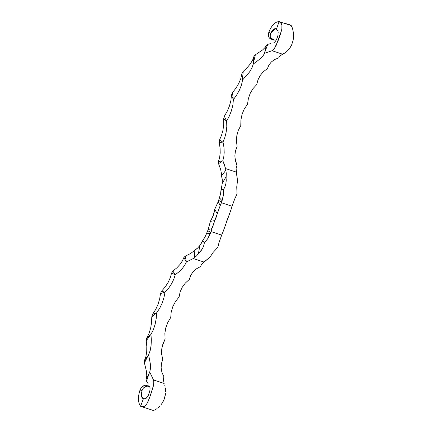 <?xml version="1.0" encoding="UTF-8"?>
<svg xmlns="http://www.w3.org/2000/svg" width="432" height="432" viewBox="0 0 432 432"><rect width="100%" height="100%" fill="white"/><g stroke="black" fill="none" stroke-linecap="round" stroke-linejoin="round"><path stroke-width="0.65" d="M273.11 39.928L272.549 39.604A2.56 0.373 14.3 0 1 270.907 38.815L270.362 38.545A2.56 0.373 14.3 0 1 270.076 38.453L271.582 38.572L274.46 39.971L273.094 39.868L270.362 38.545A2.56 0.373 14.3 0 1 270.076 38.453L269.098 37.827L268.553 36.018L268.38 34.241L268.78 32.4L270.751 33.086L270.394 33.912L270.751 33.086L275.492 28.685L276.394 29.317L279.094 21.6C274.973 21.821 271.534 25.418 268.78 32.4L270.751 33.086C273.116 29.041 275 27.783 276.394 29.317L277.025 29.722L276.394 29.317L279.094 21.6L281.378 23.663L281.912 25.175L281.858 28.949L280.703 33.469L278.046 40.84L274.25 48.811L272.03 50.728L264.47 53.347L266.404 45.144A79.796 32.713 108.1 0 1 267.775 44.312A79.796 32.713 -71.9 0 0 266.404 45.144L265.086 47.461L262.683 49.885L255.355 54.794L253.368 63.256L255.355 54.794L262.683 49.885L265.086 47.461L266.404 45.144L264.47 53.347L263.077 55.858L260.626 58.509L253.287 64.033L253.957 56.381A79.796 32.713 108.1 0 1 255.355 54.794A79.796 32.713 -71.9 0 0 253.957 56.381L252.623 60.118L250.263 63.958L247.077 67.759L243.205 71.437L242.536 79.294L243.205 71.437L247.077 67.759L250.263 63.958L252.623 60.118L253.957 56.381L253.287 64.033L251.915 67.948L249.545 71.982L242.579 79.979L241.915 73.624A79.796 32.713 108.1 0 1 243.205 71.437A79.796 32.713 -71.9 0 0 241.915 73.624L240.829 78.462L238.788 83.354L235.975 88.106L232.524 92.605L233.231 99.09L232.524 92.605L235.975 88.106L238.788 83.354L240.829 78.462L241.915 73.624L242.579 79.979L241.488 84.958L239.479 89.996L236.731 94.921L233.404 99.614L231.466 95.18A79.796 32.713 108.1 0 1 232.524 92.605A79.796 32.713 -71.9 0 0 231.466 95.18L230.866 100.688L229.387 106.164L227.173 111.38L224.354 116.224L226.373 120.695L224.354 116.224L227.173 111.38L229.387 106.164L230.866 100.688L231.466 95.18L233.404 99.614L232.832 105.214L231.417 110.765L229.311 116.073L226.66 121.014L223.63 118.93A79.796 32.713 108.1 0 1 224.354 116.224A79.796 32.713 -71.9 0 0 223.63 118.93L223.717 124.61L222.977 130.145L221.54 135.308L219.499 139.973L222.631 141.988L219.499 139.973L221.54 135.308L222.977 130.145L223.717 124.61L223.63 118.93L226.66 121.014L226.795 126.727L226.147 132.257L224.845 137.414L223.009 142.069L219.186 142.544A79.796 32.713 108.1 0 1 219.499 139.973A79.796 32.713 -71.9 0 0 219.186 142.544L220.077 147.884L220.196 152.95L219.623 157.523L218.435 161.519L222.377 160.882L218.435 161.519L219.623 157.523L220.196 152.95L220.077 147.884L219.186 142.544L223.009 142.069L223.97 147.377L224.197 152.361L223.781 156.843L222.809 160.72L218.56 163.701A79.796 32.713 108.1 0 1 218.435 161.519A79.796 32.713 -71.9 0 0 218.56 163.701L220.655 169.376L221.562 174.35L220.655 169.376L218.56 163.701L222.809 160.72L224.537 164.867L225.882 170.159L221.53 175.997L221.562 174.35L222.253 179.588L222.215 183.476L220.536 193.936L218.403 201.155A26.633 24.23 -62 0 1 218.241 201.598L214.699 209.353L213.208 215.584L210.373 221.368L208.17 229.565A26.633 24.23 -62 0 1 208.019 230.008L205.092 236.828L199.919 245.414L197.586 248.098L193.941 251.073L194.87 250.042L194.357 257.737L193.266 258.547L203.926 262.035L201.749 264.044L200.475 266.587L196.447 268.834L193.126 271.766L190.69 275.341L189.34 279.412L185.431 282.965L182.299 287.15L180.128 291.87L179.091 296.962L175.565 301.428L172.886 306.434L171.223 311.855L170.737 317.498L167.816 322.407L165.807 327.726L164.857 333.331L165.1 339.017L162.221 346.356L161.557 351.567L161.649 354.186L162.724 359.402L161.433 363.614L161.125 367.983L161.914 372.357L163.852 376.65L163.426 380.036L164.155 383.449L153.495 379.96L153.851 382.417L153.236 386.521L150.579 395.032L147.911 401.879L146.443 404.438L144.758 406.129L142.096 406.739L140.6 406.285L143.435 398.612L144.142 398.828L143.435 398.612L140.6 406.285C137.921 402.505 137.743 397.04 140.076 389.891L141.917 390.938C141.07 395.825 141.577 398.38 143.435 398.612L142.873 398.509L141.561 396.004L141.917 390.938L142.576 389.194L143.672 387.812L144.974 386.948L146.248 386.694L145.087 385.619A2.56 0.697 -154.6 0 1 145.373 385.717L148.505 385.933L149.553 386.921L146.248 386.694L150.25 387.104L147.879 385.889A2.56 0.697 25.4 0 0 146.005 385.744A2.56 0.697 25.4 0 0 146 385.76L145.373 385.717A2.56 0.697 25.4 0 0 145.087 385.619L143.894 385.587L142.241 386.861L140.951 388.195L140.076 389.891C137.743 397.04 137.921 402.505 140.6 406.285L143.483 406.685L144.758 406.129L146.95 403.666L149.704 397.483L153.484 385.425L153.824 381.537L153.495 379.96L149.737 372.028L150.476 368.615L150.466 364.495L148.608 354.785L150.212 350.444L151.092 345.449L151.324 340.038L150.984 334.4L153.419 329.589L155.142 324.238L156.195 318.605L156.622 312.881L159.786 308.113L162.227 302.945L163.949 297.626L164.975 292.34L168.691 288.128L171.639 283.662L173.815 279.164L175.225 274.795L179.253 271.593L182.466 268.283L184.826 265.032L186.359 261.97L193.266 258.547L203.926 262.035L210.001 257.121L213.181 252.358L217.798 247.363L219.1 242.314L221.675 235.094L211.021 231.606A26.633 24.23 118 0 0 211.918 228.609L220.185 205.648A26.633 24.23 118 0 0 221.405 202.754L232.06 206.242L234.722 198.931L237.017 193.979L236.741 186.916L237.508 180.716L236.304 172.109L225.644 168.62L222.809 160.72L223.781 156.843L224.197 152.361L223.97 147.377L223.009 142.069L224.845 137.414L226.147 132.257L226.795 126.727L226.66 121.014L229.311 116.073L231.417 110.765L232.832 105.214L233.404 99.614L236.731 94.921L239.479 89.996L241.488 84.958L242.579 79.979L249.545 71.982L251.915 67.948L253.287 64.033L260.626 58.509L263.077 55.858L264.47 53.347L272.03 50.728L282.69 54.216L286.438 51.894L289.586 48.524L291.535 45.252L293.15 40.246L293.555 36.369L293.382 32.719L292.599 28.669L291.222 25.569L286.297 23.954L279.094 21.6L280.438 22.469L281.912 25.175L281.999 27.918L281.529 30.569L276.183 45.344L274.25 48.811L272.03 50.728L282.69 54.216L280.184 55.733L278.586 57.964L274.509 59.6L271.291 61.992L268.915 65.065L267.403 68.65L263.353 71.69L260.204 75.47L257.996 79.834L256.694 84.596L252.931 88.7L250.139 93.479L248.346 98.723L247.52 104.231L244.274 108.956L242.077 114.253L240.926 119.875L240.775 125.631L238.237 130.469L236.806 135.745L236.466 141.215L237.125 146.686L236.12 148.862L234.992 153.452L234.997 158.258L236.925 165.337L236.093 168.647L236.304 172.109L225.644 168.62L226.255 173.47L225.947 183.384L225.034 186.565L223.582 189.578L223.398 195.221L221.405 202.754L232.06 206.242A26.633 24.23 118 0 0 231.163 209.239L222.896 232.2A26.633 24.23 118 0 0 221.675 235.094L211.021 231.606L207.776 238.61L204.358 242.968L203.634 246.013L202.387 248.827L196.603 255.82L193.266 258.547L186.359 261.97L185.274 256.165L190.318 253.643L193.941 251.073L190.318 253.643L185.274 256.165A79.796 32.713 -71.9 0 0 183.865 257.531A79.796 32.713 108.1 0 1 185.274 256.165L186.359 261.97L184.826 265.032L182.466 268.283L179.253 271.593L175.225 274.795L172.913 271.069L176.915 267.781L180.106 264.308L182.423 260.858L183.865 257.531L186.154 261.484L183.865 257.531L182.423 260.858L180.106 264.308L176.915 267.781L172.913 271.069A79.796 32.713 -71.9 0 0 171.569 273.094A79.796 32.713 108.1 0 1 172.913 271.069L175.225 274.795L173.815 279.164L171.639 283.662L168.691 288.128L164.975 292.34L161.66 291.06L165.321 286.816L168.215 282.258L170.294 277.641L171.569 273.094L174.917 274.531L171.569 273.094L170.294 277.641L168.215 282.258L165.321 286.816L161.66 291.06A79.796 32.713 -71.9 0 0 160.515 293.539A79.796 32.713 108.1 0 1 161.66 291.06L164.975 292.34L163.949 297.626L162.227 302.945L159.786 308.113L156.622 312.881L152.62 314.172L155.714 309.431L158.069 304.252L159.662 298.901L160.515 293.539L164.587 292.318L160.515 293.539L159.662 298.901L158.069 304.252L155.714 309.431L152.62 314.172A79.796 32.713 -71.9 0 0 151.789 316.861A79.796 32.713 108.1 0 1 152.62 314.172L156.622 312.881L156.195 318.605L155.142 324.238L153.419 329.589L150.984 334.4L146.686 338.132L149.04 333.407L150.665 328.126L151.567 322.553L151.789 316.861L156.184 313.097L151.789 316.861L151.567 322.553L150.665 328.126L149.04 333.407L146.686 338.132A79.796 32.713 -71.9 0 0 146.243 340.772A79.796 32.713 108.1 0 1 146.686 338.132L150.984 334.4L151.324 340.038L151.092 345.449L150.212 350.444L148.608 354.785L144.434 360.59L145.957 356.389L146.729 351.535L146.804 346.275L146.243 340.772L150.53 334.838L146.243 340.772L146.804 346.275L146.729 351.535L145.957 356.389L144.434 360.59A79.796 32.713 -71.9 0 0 144.423 362.918A79.796 32.713 108.1 0 1 144.434 360.59L148.608 354.785L150.466 364.495L150.476 368.615L149.737 372.028L146.092 379.334L146.761 376.115L146.648 372.184L144.423 362.918L148.187 355.396L144.423 362.918L146.648 372.184L146.761 376.115L146.092 379.334A79.796 32.713 -71.9 0 0 146.518 381.121A79.796 32.713 108.1 0 1 146.092 379.334L149.737 372.028L153.495 379.96L164.155 383.449L163.426 380.036L163.852 376.65L161.914 372.357L161.125 367.983L161.433 363.614L162.724 359.402L161.649 354.186L161.752 348.937L162.945 343.84L165.1 339.017L164.857 333.331L165.807 327.726L167.816 322.407L170.737 317.498L171.223 311.855L172.886 306.434L175.565 301.428L179.091 296.962L180.128 291.87L182.299 287.15L185.431 282.965L189.34 279.412L190.69 275.341L193.126 271.766L196.447 268.834L200.475 266.587L201.749 264.044L210.001 257.121L213.181 252.358L217.798 247.363L219.1 242.314L221.675 235.094A26.633 24.23 -62 0 1 222.896 232.2L225.833 224.246A26.633 24.23 -62 0 1 228.355 217.242L231.163 209.239A26.633 24.23 -62 0 1 232.06 206.242L234.722 198.931L237.017 193.979L236.741 186.916L237.508 180.716L236.093 168.647L236.925 165.337L235.397 160.645L234.857 155.849L235.413 151.119L237.125 146.686L236.466 141.215L236.806 135.745L238.237 130.469L240.775 125.631L240.926 119.875L242.077 114.253L244.274 108.956L247.52 104.231L248.346 98.723L250.139 93.479L252.931 88.7L256.694 84.596L257.996 79.834L260.204 75.47L263.353 71.69L267.403 68.65L268.915 65.065L271.291 61.992L274.509 59.6L278.586 57.964L280.184 55.733L285.628 52.531L288.835 49.48L291.535 45.252L293.15 40.246L293.382 32.719L292.599 28.669L291.638 26.131L289.537 24.543L287.917 24.165L291.222 25.569L288.635 24.467M273.947 42.665L274.606 42.169L273.947 42.665M275.238 41.488L275.827 40.646L275.238 41.488M276.377 39.668L276.88 38.594L276.377 39.668M277.317 37.449L277.684 36.277L277.317 37.449M277.835 35.689L277.684 36.277L277.835 35.689M278.143 33.961L277.965 35.1L278.143 33.961M278.122 31.892L278.197 32.881L278.122 31.892M277.533 30.294L277.9 31.023L277.533 30.294M270.729 43.621L267.775 44.312L270.729 43.621M264.665 52.547L267.775 44.312L264.665 52.547M217.247 213.602A26.633 24.23 -62 0 1 214.726 220.606L210.373 221.368A26.633 24.23 118 0 0 214.699 209.353L217.247 213.602L214.699 209.353L218.241 201.598A26.633 24.23 118 0 0 218.403 201.155L218.651 200.432L221.654 202.03L221.405 202.754A26.633 24.23 -62 0 1 220.185 205.648L218.241 201.598L220.185 205.648L217.247 213.602M225.034 186.565L223.582 189.578L221.443 189.4L221.427 188.222L222.215 183.476L225.968 176.942L226.26 180.16L225.947 183.384L225.034 186.565M222.097 200.745L221.654 202.03L218.651 200.432L219.434 197.856L222.097 200.745L219.434 197.856L220.536 193.936L221.011 189.923L221.443 189.4L223.582 189.578L223.398 195.221L222.097 200.745M221.011 189.923L221.427 188.222L221.443 189.4L221.011 189.923M226.255 173.47L225.968 176.942L222.215 183.476L222.253 179.588L221.53 175.997L225.882 170.159L226.255 173.47M268.898 37.13L269.492 38.183L271.582 38.572L270.691 37.751L270.184 36.412L270.394 33.912L270.184 36.412L271.091 38.237L274.46 39.971L275.962 40.079L273.094 39.868M268.936 36.963L268.38 34.857L268.78 32.4C271.534 25.418 274.973 21.821 279.094 21.6L289.327 24.948L288.133 24.23L283.09 22.912M283.338 22.972L282.852 22.831M283.262 22.966L282.28 22.642M273.407 40.019L275.162 40.154M273.202 39.982L273.613 40.025M144.142 398.828L146.243 398.196L148.603 394.821L149.98 390.193L150.071 388.071L149.629 386.386L150.071 388.071L149.98 390.193L148.349 395.356L146.243 398.196L144.855 398.833L143.435 398.612M164.711 385.101L165.181 387.094L164.711 385.101M165.359 388.201L165.494 389.356L165.359 388.201M165.569 390.56L165.586 391.808L165.569 390.56M165.537 393.077L165.413 394.362L165.537 393.077M164.916 396.949L165.413 394.362L164.101 399.454L164.916 396.949M162.972 401.825L164.101 399.454L161.606 403.969L162.972 401.825M160.855 404.946L161.606 403.969L160.855 404.946M159.673 406.28L158.474 407.435L159.673 406.28M157.675 408.116L158.474 407.435L157.675 408.116M155.444 409.628L156.892 408.704L155.444 409.628M153.29 410.4L154.213 410.195L153.29 410.4M148.23 383.875L146.518 381.121L149.38 372.757L146.518 381.121L148.23 383.875M208.019 230.008A26.633 24.23 118 0 0 208.17 229.565L211.918 228.609A26.633 24.23 -62 0 1 211.021 231.606L210.746 232.324L207.743 230.726L208.019 230.008M200.653 251.284L198.461 253.346L199.919 245.414L202.9 240.899L204.358 242.968L203.634 246.013L202.387 248.827L200.653 251.284M210.746 232.324L210.271 233.593L206.717 233.188L207.743 230.726L210.746 232.324M204.358 242.968L202.9 240.899L202.948 240.095L205.092 236.828L206.717 233.188L210.271 233.593L207.776 238.61L204.358 242.968M212.765 226.66L211.918 228.609L208.17 229.565L210.373 221.368L214.726 220.606L212.765 226.66M202.219 241.585L202.948 240.095L202.9 240.899L202.219 241.585M196.603 255.82L194.357 257.737L194.87 250.042L197.586 248.098L199.919 245.414L198.461 253.346L196.603 255.82M150.892 409.655L152.728 410.254M149.558 386.354L148.511 385.922M143.251 386.127L141.345 387.698L140.076 389.891L141.917 390.938L142.576 389.194L143.672 387.812L144.974 386.948L146.248 386.694L144.45 385.501L143.197 386.235M149.078 385.949L148.57 385.846M152.917 410.357L141.237 406.534M143.203 386.213L143.03 386.602"/></g></svg>
